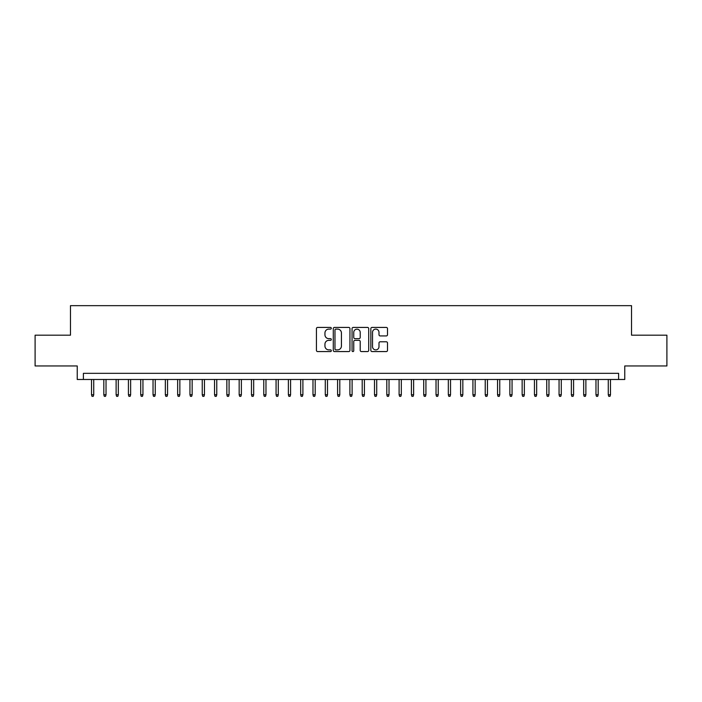 <?xml version="1.0" encoding="UTF-8"?>
<svg xmlns="http://www.w3.org/2000/svg" width="702" height="702" viewBox="0 0 702 702"><rect width="100%" height="100%" fill="white"/><g stroke="black" fill="none" stroke-linecap="round" stroke-linejoin="round"><path stroke-width="1.05" d="M331.318 328.264A0.842 0.842 0 0 0 330.466 327.422L317.637 327.422A1.211 1.211 0 0 0 316.426 328.624L316.426 350.368A1.211 1.211 0 0 0 317.637 351.57L330.466 351.57A0.842 0.842 0 0 0 331.318 350.728A0.842 0.842 0 0 0 330.466 349.886L328.808 349.886A3.861 3.861 0 0 1 324.947 346.016L324.947 344.208A3.861 3.861 0 0 1 328.808 340.338L330.466 340.338A0.842 0.842 0 0 0 331.318 339.496A0.842 0.842 0 0 0 330.466 338.654L328.808 338.654A3.861 3.861 0 0 1 324.947 334.784L324.947 332.976A3.861 3.861 0 0 1 328.808 329.106L330.466 329.106A0.842 0.842 0 0 0 331.318 328.264M386.293 335.933A1.211 1.211 0 0 0 387.504 334.722L387.504 328.624A1.211 1.211 0 0 0 386.293 327.422L372.042 327.422A1.211 1.211 0 0 0 370.84 328.624L370.84 350.368A1.211 1.211 0 0 0 372.042 351.57L386.293 351.57A1.211 1.211 0 0 0 387.504 350.368L387.504 342.997A1.211 1.211 0 0 0 386.293 341.786L380.194 341.786A1.211 1.211 0 0 0 378.992 342.997L378.992 346.648A3.229 3.229 0 0 1 375.754 349.886A3.229 3.229 0 0 1 372.525 346.648L372.525 332.344A3.229 3.229 0 0 1 375.754 329.106A3.229 3.229 0 0 1 378.992 332.344L378.992 334.722A1.211 1.211 0 0 0 380.194 335.933L386.293 335.933M618.611 379.484L624.762 379.484L624.762 365.953L666.9 365.953L666.9 335.187L631.528 335.187L631.528 305.66L70.472 305.66L70.472 335.187L35.1 335.187L35.1 365.953L77.238 365.953L77.238 379.484L618.611 379.484L618.611 373.332L83.389 373.332L83.389 379.484M349.947 328.624A1.211 1.211 0 0 0 348.736 327.422L334.485 327.422A1.211 1.211 0 0 0 333.274 328.624L333.274 350.368A1.211 1.211 0 0 0 334.485 351.57L348.736 351.57A1.211 1.211 0 0 0 349.947 350.368L349.947 328.624M353.264 327.422L367.515 327.422A1.211 1.211 0 0 1 368.725 328.624L368.725 350.368A1.211 1.211 0 0 1 367.515 351.57L361.416 351.57A1.211 1.211 0 0 1 360.205 350.368L360.205 341.549A1.211 1.211 0 0 0 359.003 340.338L354.958 340.338A1.211 1.211 0 0 0 353.747 341.549L353.747 350.728A0.842 0.842 0 0 1 352.904 351.57A0.842 0.842 0 0 1 352.053 350.728L352.053 328.624A1.211 1.211 0 0 1 353.264 327.422M335.81 329.106A0.842 0.842 0 0 0 334.968 329.958L334.968 349.034A0.842 0.842 0 0 0 335.81 349.886L337.565 349.886A3.861 3.861 0 0 0 341.426 346.016L341.426 332.976A3.861 3.861 0 0 0 337.565 329.106L335.81 329.106M360.205 332.397A3.229 3.229 0 0 0 356.976 329.168A3.229 3.229 0 0 0 353.747 332.397L353.747 337.443A1.211 1.211 0 0 0 354.958 338.654L359.003 338.654A1.211 1.211 0 0 0 360.205 337.443L360.205 332.397M93.726 394.743L93.234 396.34L92.006 396.34L91.514 394.743L93.726 394.743L93.726 379.484M91.514 394.743L91.514 379.484M106.028 394.743L105.537 396.34L104.308 396.34L103.817 394.743L106.028 394.743L106.028 379.484M103.817 394.743L103.817 379.484M118.331 394.743L117.839 396.34L116.611 396.34L116.12 394.743L118.331 394.743L118.331 379.484M116.12 394.743L116.12 379.484M130.642 394.743L130.151 396.34L128.914 396.34L128.422 394.743L130.642 394.743L130.642 379.484M128.422 394.743L128.422 379.484M142.945 394.743L142.453 396.34L141.216 396.34L140.725 394.743L142.945 394.743L142.945 379.484M140.725 394.743L140.725 379.484M155.247 394.743L154.756 396.34L153.527 396.34L153.036 394.743L155.247 394.743L155.247 379.484M153.036 394.743L153.036 379.484M167.55 394.743L167.058 396.34L165.83 396.34L165.339 394.743L167.55 394.743L167.55 379.484M165.339 394.743L165.339 379.484M179.852 394.743L179.361 396.34L178.132 396.34L177.641 394.743L179.852 394.743L179.852 379.484M177.641 394.743L177.641 379.484M192.155 394.743L191.664 396.34L190.435 396.34L189.944 394.743L192.155 394.743L192.155 379.484M189.944 394.743L189.944 379.484M204.457 394.743L203.966 396.34L202.738 396.34L202.246 394.743L204.457 394.743L204.457 379.484M202.246 394.743L202.246 379.484M216.769 394.743L216.277 396.34L215.04 396.34L214.549 394.743L216.769 394.743L216.769 379.484M214.549 394.743L214.549 379.484M229.071 394.743L228.58 396.34L227.343 396.34L226.851 394.743L229.071 394.743L229.071 379.484M226.851 394.743L226.851 379.484M241.374 394.743L240.883 396.34L239.654 396.34L239.163 394.743L241.374 394.743L241.374 379.484M239.163 394.743L239.163 379.484M253.676 394.743L253.185 396.34L251.957 396.34L251.465 394.743L253.676 394.743L253.676 379.484M251.465 394.743L251.465 379.484M265.979 394.743L265.488 396.34L264.259 396.34L263.768 394.743L265.979 394.743L265.979 379.484M263.768 394.743L263.768 379.484M278.282 394.743L277.79 396.34L276.562 396.34L276.07 394.743L278.282 394.743L278.282 379.484M276.07 394.743L276.07 379.484M290.584 394.743L290.093 396.34L288.864 396.34L288.373 394.743L290.584 394.743L290.584 379.484M288.373 394.743L288.373 379.484M302.895 394.743L302.404 396.34L301.167 396.34L300.675 394.743L302.895 394.743L302.895 379.484M300.675 394.743L300.675 379.484M315.198 394.743L314.707 396.34L313.469 396.34L312.978 394.743L315.198 394.743L315.198 379.484M312.978 394.743L312.978 379.484M327.501 394.743L327.009 396.34L325.781 396.34L325.289 394.743L327.501 394.743L327.501 379.484M325.289 394.743L325.289 379.484M339.803 394.743L339.312 396.34L338.083 396.34L337.592 394.743L339.803 394.743L339.803 379.484M337.592 394.743L337.592 379.484M352.106 394.743L351.614 396.34L350.386 396.34L349.894 394.743L352.106 394.743L352.106 379.484M349.894 394.743L349.894 379.484M364.408 394.743L363.917 396.34L362.688 396.34L362.197 394.743L364.408 394.743L364.408 379.484M362.197 394.743L362.197 379.484M376.711 394.743L376.219 396.34L374.991 396.34L374.499 394.743L376.711 394.743L376.711 379.484M374.499 394.743L374.499 379.484M389.022 394.743L388.531 396.34L387.293 396.34L386.802 394.743L389.022 394.743L389.022 379.484M386.802 394.743L386.802 379.484M401.325 394.743L400.833 396.34L399.596 396.34L399.105 394.743L401.325 394.743L401.325 379.484M399.105 394.743L399.105 379.484M413.627 394.743L413.136 396.34L411.907 396.34L411.416 394.743L413.627 394.743L413.627 379.484M411.416 394.743L411.416 379.484M425.93 394.743L425.438 396.34L424.21 396.34L423.718 394.743L425.93 394.743L425.93 379.484M423.718 394.743L423.718 379.484M438.232 394.743L437.741 396.34L436.512 396.34L436.021 394.743L438.232 394.743L438.232 379.484M436.021 394.743L436.021 379.484M450.535 394.743L450.043 396.34L448.815 396.34L448.324 394.743L450.535 394.743L450.535 379.484M448.324 394.743L448.324 379.484M462.837 394.743L462.346 396.34L461.117 396.34L460.626 394.743L462.837 394.743L462.837 379.484M460.626 394.743L460.626 379.484M475.149 394.743L474.657 396.34L473.42 396.34L472.929 394.743L475.149 394.743L475.149 379.484M472.929 394.743L472.929 379.484M487.451 394.743L486.96 396.34L485.723 396.34L485.231 394.743L487.451 394.743L487.451 379.484M485.231 394.743L485.231 379.484M499.754 394.743L499.262 396.34L498.034 396.34L497.542 394.743L499.754 394.743L499.754 379.484M497.542 394.743L497.542 379.484M512.056 394.743L511.565 396.34L510.336 396.34L509.845 394.743L512.056 394.743L512.056 379.484M509.845 394.743L509.845 379.484M524.359 394.743L523.867 396.34L522.639 396.34L522.148 394.743L524.359 394.743L524.359 379.484M522.148 394.743L522.148 379.484M536.661 394.743L536.17 396.34L534.942 396.34L534.45 394.743L536.661 394.743L536.661 379.484M534.45 394.743L534.45 379.484M548.964 394.743L548.473 396.34L547.244 396.34L546.753 394.743L548.964 394.743L548.964 379.484M546.753 394.743L546.753 379.484M561.275 394.743L560.784 396.34L559.547 396.34L559.055 394.743L561.275 394.743L561.275 379.484M559.055 394.743L559.055 379.484M573.578 394.743L573.086 396.34L571.849 396.34L571.358 394.743L573.578 394.743L573.578 379.484M571.358 394.743L571.358 379.484M585.88 394.743L585.389 396.34L584.161 396.34L583.669 394.743L585.88 394.743L585.88 379.484M583.669 394.743L583.669 379.484M598.183 394.743L597.692 396.34L596.463 396.34L595.972 394.743L598.183 394.743L598.183 379.484M595.972 394.743L595.972 379.484M610.486 394.743L609.994 396.34L608.766 396.34L608.274 394.743L610.486 394.743L610.486 379.484M608.274 394.743L608.274 379.484"/></g></svg>
